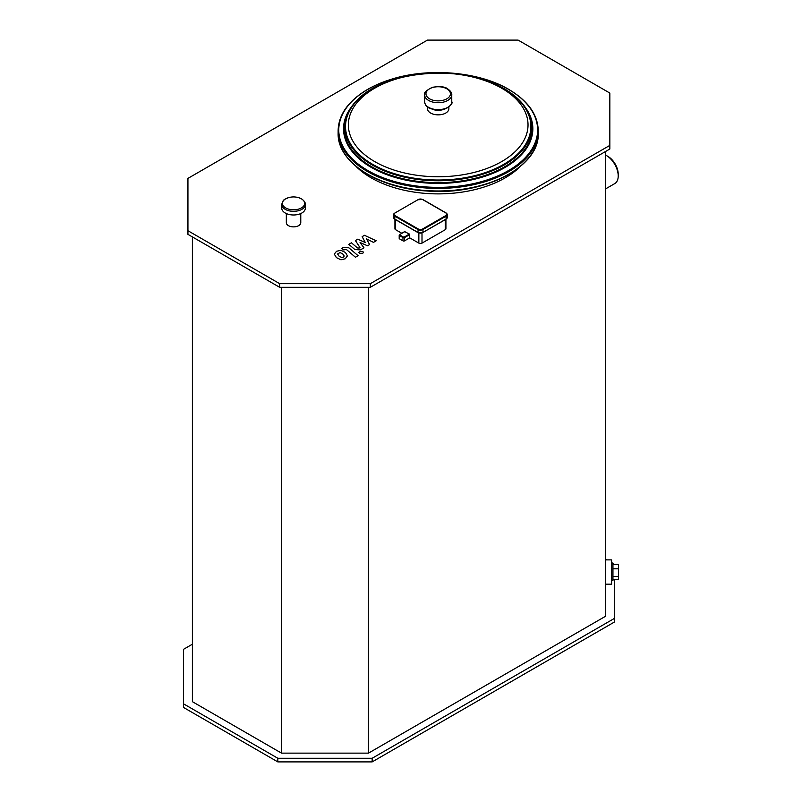 <?xml version="1.0" encoding="UTF-8"?>
<svg xmlns="http://www.w3.org/2000/svg" width="802" height="802" viewBox="0 0 802 802"><rect width="100%" height="100%" fill="white"/><g stroke="black" fill="none" stroke-linecap="round" stroke-linejoin="round"><path stroke-width="1.2" d="M504.227 88.731A93.383 53.914 180 0 1 528.087 112.24A93.383 53.914 180 0 1 438.193 180.771A93.383 53.914 180 0 1 348.299 112.24A93.383 53.914 180 0 1 504.227 88.731M508.358 91.568A93.042 53.724 180 0 1 522.703 104.37A93.042 53.724 180 0 1 438.193 180.57A93.042 53.724 180 0 1 353.692 104.37A93.042 53.724 180 0 1 368.028 91.568M427.516 107.037L427.516 108.701A10.677 6.165 0 0 0 434.113 114.385A10.677 6.165 0 0 0 445.742 113.052A10.677 6.165 0 0 0 448.869 108.701L448.869 107.037M501.711 88.22A89.824 51.859 0 0 0 374.674 88.22A89.824 51.859 0 0 0 374.674 161.563A89.824 51.859 0 0 0 501.711 161.563A89.824 51.859 0 0 0 501.711 88.22M614.282 579.696L614.282 622.111L372.158 761.9L277.823 761.9L183.488 707.434L183.488 649.339L192.39 644.207M614.282 618.482L372.158 758.271L277.823 758.271L183.488 703.805M611.615 562.473L614.282 564.357M605.39 558.884L607.134 559.886M605.39 151.598L605.39 616.357L368.479 753.138L281.512 753.138L192.39 701.68L192.39 236.921M277.823 761.9L277.823 758.271M372.158 761.9L372.158 758.271M281.512 753.138L281.512 287.306M368.479 753.138L368.479 287.306M427.456 40.1L518.112 40.1L609.841 93.062L609.841 145.393L370.313 283.677L279.667 283.677L187.939 230.725L187.939 178.385L427.456 40.1M609.841 145.393L609.841 149.022L370.313 287.306L279.667 287.306L187.939 234.354L187.939 230.725M279.667 287.306L279.667 283.677M370.313 287.306L370.313 283.677M618.212 175.959L618.212 174.144A14.456 8.341 -120 0 0 607.996 156.45L606.422 155.538A16.672 9.624 60 0 1 618.212 175.959A16.672 9.624 60 0 1 614.763 183.598L605.39 189.001M605.39 154.997A16.672 9.624 60 0 1 606.422 155.538M605.39 584.167L611.615 584.167L611.615 559.886L605.39 559.886M611.615 580.698L612.949 580.698L612.949 563.355L611.615 563.355M612.949 579.696L618.512 579.696L618.512 564.357L612.949 564.357M612.949 568.808L618.512 568.808M612.949 576.478L618.512 576.478M520.177 166.585A94.716 54.686 180 0 1 356.208 166.585M300.77 213.563L300.77 222.705A7.228 4.17 180 0 1 293.552 226.876A7.228 4.17 180 0 1 286.324 222.705L286.324 213.563M445.922 219.307L445.922 228.791A2.226 1.283 180 0 1 445.27 229.693L422.002 243.126A2.226 1.283 180 0 1 418.855 243.126L409.732 237.863L404.549 240.861A1.113 0.642 180 0 1 402.975 240.861L399.516 238.866A1.113 0.642 180 0 1 399.195 238.415L399.195 235.146A1.113 0.642 0 0 0 399.516 235.598L402.975 237.593L402.975 240.861M401.742 233.252L395.587 229.693A2.226 1.283 180 0 1 394.935 228.791L394.935 219.307M404.709 231.698L409.421 234.054L409.732 237.863M301.412 198.846A11.118 6.416 180 0 1 300.59 208.35A11.118 6.416 180 0 1 284.289 206.936A11.118 6.416 180 0 1 288.329 197.713A11.118 6.416 180 0 1 288.339 197.713C285.201 199.538 283.186 198.435 281.763 204.52A11.789 6.807 0 0 0 293.552 211.317A11.789 6.807 0 0 0 305.331 204.52C305.512 202.625 304.239 200.751 301.512 198.886L298.765 197.713A11.118 6.416 180 0 1 301.412 198.846M281.763 204.52L281.763 208.179A11.789 6.807 0 0 0 293.552 214.986A11.789 6.807 0 0 0 305.331 208.179L305.331 204.52M362.153 236.64L365.301 242.515L357.712 239.196L355.406 240.54L359.968 247.567L359.146 248.049L357.431 247.928L351.436 242.816L348.79 244.349L354.935 249.582L360.469 249.873L363.978 247.838L360.068 242.525L367.527 245.793L369.602 244.59L366.474 238.826L373.471 242.364L376.198 240.78L364.469 235.297L362.153 236.64M344.208 256.099L342.755 253.973L340.058 252.55L337.592 253.973L339.066 256.109L341.752 257.522L343.366 257.131L344.218 255.958M347.517 255.978L345.401 252.45L340.87 250.294L336.539 251.287L334.294 254.094L336.419 257.632L340.94 259.778L345.291 258.775L347.537 255.658M358.103 255.718L348.87 247.818L343.326 247.507L341.822 248.379L343.627 249.923L346.354 249.452L355.456 257.252L358.103 255.718M359.567 251.437L358.905 252.359L359.567 253.282L362.775 253.292L363.446 252.359L362.775 251.437L359.567 251.437M538.252 130.656L538.252 133.212A100.06 57.764 180 0 1 438.193 190.976A100.06 57.764 180 0 1 338.133 133.212L338.133 130.656C338.464 115.989 346.785 103.167 363.105 92.19C371.095 86.937 380.409 82.666 391.035 79.358C428.539 67.318 478.824 71.589 508.759 89.403C527.967 100.781 537.791 114.536 538.252 130.656A100.06 57.764 180 0 1 438.193 188.42A100.06 57.764 180 0 1 338.133 130.656M508.498 89.373A99.428 57.403 180 0 1 463.927 185.412A99.428 57.403 180 0 1 342.153 115.107A99.428 57.403 180 0 1 508.498 89.373M525.099 107.117A94.656 54.646 180 0 1 438.193 183.417A94.656 54.646 180 0 1 351.286 107.117M528.087 112.24L528.759 113.613A94.085 54.315 180 0 1 438.193 182.655A94.085 54.315 180 0 1 347.637 113.613L348.299 112.24M523.195 163.688A99.428 57.403 180 0 1 353.191 163.688M446.844 88.821A12.23 7.058 0 0 0 426.383 91.979A12.23 7.058 0 0 0 441.361 100.631A12.23 7.058 0 0 0 446.844 88.821M424.629 94.897A13.564 7.83 0 0 0 438.193 102.726A13.564 7.83 0 0 0 451.757 94.897C452.087 93.072 450.674 91.027 447.506 88.751C444.869 86.616 439.797 86.135 432.298 87.318C426.032 90.536 423.476 93.062 424.629 94.897L424.629 101.794A13.564 7.83 0 0 0 438.193 109.633A13.564 7.83 0 0 0 451.757 101.794L451.757 94.897M503.716 88.681A92.661 53.493 0 0 0 348.69 112.671A92.661 53.493 0 0 0 462.173 178.194A92.661 53.493 0 0 0 503.716 88.681M422.002 243.126L422.002 232.981M445.27 229.693L445.27 219.678M395.587 229.693L395.587 219.678M418.855 243.126L418.855 232.981M445.902 215.537L446.123 219.187L447.255 217.532A3.559 2.055 180 0 1 446.213 218.986L422.945 232.42L422.945 229.512L446.213 216.079A3.559 2.055 0 0 0 447.255 214.625A3.559 2.055 0 0 0 446.213 213.172L445.902 212.991A3.118 1.794 180 0 1 445.902 215.537L422.624 228.971A3.118 1.794 180 0 1 418.223 228.971L394.955 215.537A3.118 1.794 180 0 1 394.955 212.991L418.223 199.558A3.118 1.794 180 0 1 422.624 199.558L445.902 212.991M404.549 240.861L404.549 237.593L409.732 234.595M399.516 238.866L399.827 234.505L405.02 231.507M403.286 237.051L402.975 237.593A1.113 0.642 0 0 0 404.549 237.593L399.827 235.056M409.421 234.054L404.238 237.051M399.827 234.505L404.799 231.487M422.945 232.42L446.123 219.187L422.945 232.42A3.559 2.055 180 0 1 417.912 232.42L394.644 218.986A3.559 2.055 180 0 1 393.602 217.532L393.602 214.625A3.559 2.055 0 0 0 394.644 216.079L417.912 229.512A3.559 2.055 0 0 0 422.945 229.512L422.624 228.971M393.602 217.532L394.734 219.187L418.002 232.62L394.734 219.187L394.955 215.537M418.223 199.558L394.644 213.172A3.559 2.055 0 0 0 393.602 214.625L394.955 212.991M417.912 232.42L418.223 228.971M447.255 217.532L447.255 214.625L446.123 212.971L422.854 199.538L417.912 199.738M418.223 232.6A3.118 1.794 0 0 0 422.624 232.6L418.223 232.6M538.252 133.212C539.856 167.127 483.626 195.788 426.614 190.966C377.712 188.249 337.181 162.144 338.133 133.212M424.629 101.794C425.12 104.851 426.474 106.856 428.689 107.839L434.093 109.814C445.441 112.591 454.042 103.057 451.757 101.794M522.703 104.37C517.982 98.486 511.696 93.283 503.836 88.731C461.461 62.355 377.832 70.887 353.692 104.37M298.765 197.713A17.784 17.784 0 0 0 288.339 197.713"/></g></svg>
